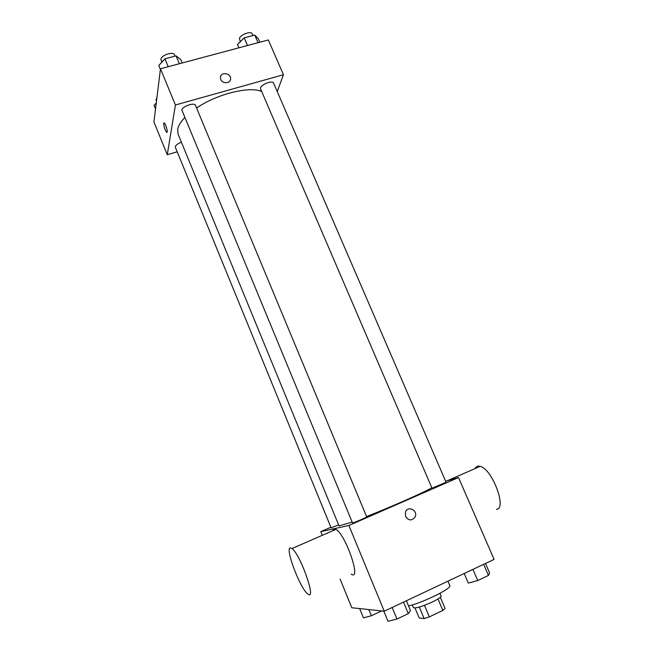 <?xml version="1.0" encoding="UTF-8"?>
<svg xmlns="http://www.w3.org/2000/svg" width="654" height="654" viewBox="0 0 654 654"><rect width="100%" height="100%" fill="white"/><g stroke="black" fill="none" stroke-linecap="round" stroke-linejoin="round"><path stroke-width="0.98" d="M437.992 598.958L442.832 610.419L445.088 608.49L440.346 597.265M442.832 610.419L429.326 616.91L424.127 618.57L419.181 617.997L414.988 607.958M424.471 605.334L429.326 616.91M419.304 607.059L424.127 618.57M440.003 593.292L441.131 595.957C441.188 597.086 438.213 599.129 432.188 602.072C421.855 606.683 415.592 608.531 413.393 607.615L412.282 604.942M408.587 606.013C424.168 602.121 452.282 588.134 449.821 585.624L447.933 581.177M445.619 481.213L458.503 477.534L494.089 559.407L384.241 611.212L351.795 607.754L340.129 579.109M458.503 477.534L348.876 525.473L384.241 611.212M405.545 516.472L405.496 511.935C407.973 505.248 418.217 510.521 415.143 516.889C411.946 521.017 408.742 520.878 405.545 516.472C408.742 520.878 411.946 521.025 415.135 516.889L415.143 516.889C418.217 510.521 407.973 505.248 405.496 511.935M184.747 117.622C180.667 121.897 178.305 125.805 177.667 129.345L178.076 134.111L339.034 525.914L351.926 522.162M366.583 516.57C391.051 506.948 423.481 492.617 431.828 487.81M348.876 525.473L320.787 531.637L330.875 527.247M432.425 488.072L446.069 482.251L273.568 83.074C272.71 80.107 261.453 84.227 260.57 87.84L260.57 88.895L431.967 488.129L432.425 488.072M352.539 522.979C354.378 522.644 367.278 517.101 366.714 516.897L195.464 105.359C194.549 102.098 182.188 106.357 181.869 110.052L352.539 522.979M338.633 524.933L331.096 527.786L175.354 147.305C175.207 145.564 177.218 143.855 181.395 142.196M320.787 531.637L322.291 535.315M332.657 530.786L334.039 528.824L335.927 529.356C345.778 534.58 361.883 581.88 351.206 574.081M290.36 547.88L291.986 548.551C300.603 554.445 317.174 602.375 307.682 593.84C300.088 588.518 284.735 547.741 290.36 547.88M496.419 509.384C507.283 508.861 492.2 468.885 480.2 466.351C477.796 465.656 476.079 466.408 475.057 468.599M196.56 108C217.185 93.923 249.575 85.952 261.69 91.511M277.247 91.593L283.444 74.736L175.419 104.983L167.269 154.728L177.193 151.793M175.419 104.983L160.483 68.776L268.328 39.951L283.444 74.736M220.79 79.461L220.431 77.761C220.136 71.776 230.854 72.676 230.6 78.603C230.854 83.499 222.548 84.243 220.79 79.461C222.548 84.243 230.854 83.508 230.6 78.603L230.6 78.603C230.854 72.676 220.136 71.776 220.431 77.769M160.483 68.776L153.927 121.987L167.269 154.728M166.917 132.361L166.647 132.296C164.914 129.942 163.941 126.974 163.721 123.377L164.26 122.936C165.879 123.794 168.372 133.62 166.639 132.296C164.914 129.942 163.933 126.974 163.713 123.377L163.99 122.862M156.265 103.03L154.025 105.335L155.529 109.014M156.486 101.215L156.012 99.572L156.895 97.92M182.18 62.98L180.774 59.62L176.081 55.868L164.963 58.811L158.767 65.474L160.402 69.438M176.081 55.868L179.351 63.732M164.963 58.811L168.233 66.708M161.832 62.179L160.909 59.326C161.048 55.247 173.335 51.135 174.414 54.789L174.986 56.162M259.842 42.216L258.436 38.954L254.749 35.063L244.179 37.858L237.492 44.521L238.906 47.816M254.749 35.063L258.052 42.698M244.179 37.858L247.482 45.527M240.312 41.717L239.413 38.57C240.124 34.621 251.308 30.607 252.321 33.926L253.016 35.52M381.625 610.934L371.407 615.757L363.428 617.858L359.643 608.588M368.872 609.577L371.407 615.757M406.404 600.764L410.508 610.599L408.309 613.624L396.953 619.027L388.01 621.3L383.833 611.171M403.518 602.121L408.309 613.624M392.171 607.476L396.953 619.027M485.481 563.47L489.601 572.978L488.464 575.438L477.722 580.556L468.313 583.106L464.201 573.501M483.658 564.328L488.464 575.438M472.916 569.389L477.722 580.556M335.927 529.356L291.986 548.551M447.238 480.747L480.2 466.351"/></g></svg>
